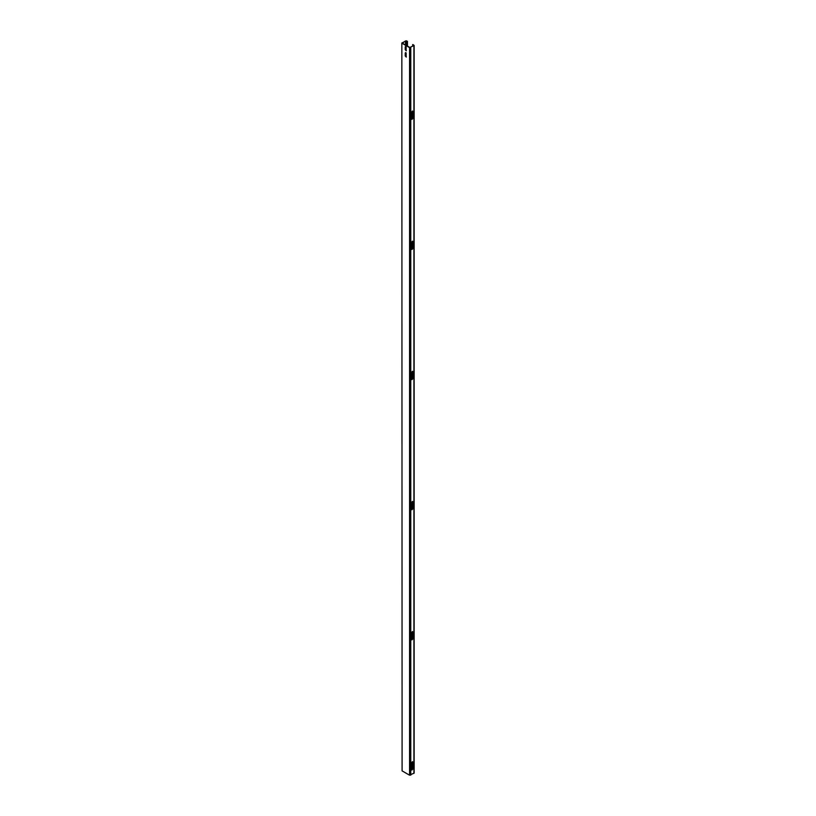 <?xml version="1.0" encoding="UTF-8"?>
<svg xmlns="http://www.w3.org/2000/svg" width="816" height="816" viewBox="0 0 816 816"><rect width="100%" height="100%" fill="white"/><g stroke="black" fill="none" stroke-linecap="round" stroke-linejoin="round"><path stroke-width="1.22" d="M412.6 378.726L412.6 371.27L412.661 378.41L411.805 379.522M412.335 371.341L412.927 371.688L412.927 378.563L411.917 379.644L411.743 372.371L412.335 371.341M412.6 508.858L412.6 501.401L412.661 508.531L411.805 509.653M412.335 501.463L412.927 501.809L412.927 508.694L411.917 509.765L411.743 502.503L412.335 501.463M412.6 638.979L412.6 631.523L412.661 638.663L411.805 639.775M412.335 631.594L412.927 631.941L412.927 638.816L411.917 639.887L411.743 632.624L412.335 631.594M412.6 248.605L412.6 241.148L412.661 248.278L411.805 249.4M412.335 241.21L412.927 241.556L412.927 248.441L411.917 249.512L411.743 242.25L412.335 241.21M412.6 118.473L412.6 111.017L412.661 118.157L411.805 119.269M412.335 111.088L412.927 111.435L412.927 118.31L411.917 119.391L411.743 112.118L412.335 111.088M412.6 769.111L412.6 761.654L412.661 768.784L411.805 769.896M412.335 761.716L412.927 762.062L412.927 768.947L411.917 770.018L411.743 762.746L412.335 761.716M405.838 46.4L406.256 50.816L405.236 49.745L405.236 46.747L405.838 46.4M405.838 52.652L406.256 57.079L405.236 55.998L405.236 52.999L405.838 52.652M407.459 46.084L407.459 41.392L406.429 40.8L401.849 42.962L402.094 770.885L409.571 775.2L414.151 773.038L414.151 45.461L412.876 44.523L412.6 46.247M402.094 43.299L409.571 47.624L414.151 45.461M407.459 41.392L405.511 40.953L402.37 43.146L409.846 47.461L413.63 45.645L412.6 44.676M406.368 50.704L405.511 49.592L405.572 46.318M406.368 56.957L405.511 55.845L405.572 52.571M402.094 770.885L401.849 42.962M407.184 41.555L407.184 45.931M409.571 47.624L409.571 775.2M410.764 47.624L410.764 775.2M413.906 45.808L413.906 773.384M405.511 40.953L405.511 44.962M406.154 40.953L406.154 45.339M406.154 46.696L406.154 50.653M406.154 52.958L406.154 56.906"/></g></svg>
